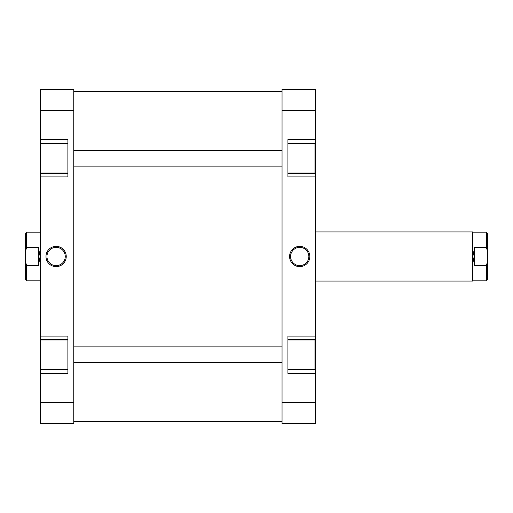 <?xml version="1.0" encoding="UTF-8"?>
<svg xmlns="http://www.w3.org/2000/svg" width="513" height="513" viewBox="0 0 513 513"><rect width="100%" height="100%" fill="white"/><g stroke="black" fill="none" stroke-linecap="round" stroke-linejoin="round"><path stroke-width="0.77" d="M287.934 143.531L314.95 143.531L314.95 173.003L287.934 173.003M287.934 339.997L314.95 339.997L314.95 369.469L287.934 369.469M299.72 266.632A10.132 10.132 0 0 1 289.589 256.5A10.132 10.132 0 0 1 299.72 246.368A10.132 10.132 0 0 1 309.858 256.5A10.132 10.132 0 0 1 299.72 266.632M299.72 247.349A9.151 9.151 0 0 0 290.57 256.5A9.151 9.151 0 0 0 299.72 265.651A9.151 9.151 0 0 0 308.871 256.5A9.151 9.151 0 0 0 299.72 247.349M287.934 369.963L315.437 369.963L315.437 402.634L282.041 402.634L282.041 89.499L315.437 89.499L315.437 139.6L287.934 139.6L287.934 176.927L315.437 176.927L315.437 143.037L287.934 143.037M315.437 176.927L315.437 336.073L287.934 336.073L287.934 373.4L315.437 373.4M315.437 139.6L315.437 143.037M315.437 336.073L315.437 339.51L287.934 339.51M315.437 369.963L315.437 339.51M315.437 402.634L315.437 423.501L282.041 423.501L282.041 402.634M282.041 110.366L315.437 110.366M287.934 173.49L315.437 173.49M67.889 369.469L40.873 369.469L40.873 339.997L67.889 339.997M67.889 173.003L40.873 173.003L40.873 143.531L67.889 143.531M56.103 246.368A10.132 10.132 0 0 1 66.235 256.5A10.132 10.132 0 0 1 56.103 266.632A10.132 10.132 0 0 1 45.971 256.5A10.132 10.132 0 0 1 56.103 246.368M56.103 265.651A9.151 9.151 0 0 0 65.254 256.5A9.151 9.151 0 0 0 56.103 247.349A9.151 9.151 0 0 0 46.952 256.5A9.151 9.151 0 0 0 56.103 265.651M67.889 143.037L40.386 143.037L40.386 110.366L73.782 110.366L73.782 423.501L40.386 423.501L40.386 373.4L67.889 373.4L67.889 336.073L40.386 336.073L40.386 369.963L67.889 369.963M40.386 336.073L40.386 176.927L67.889 176.927L67.889 139.6L40.386 139.6M40.386 373.4L40.386 369.963M40.386 176.927L40.386 173.49L67.889 173.49M40.386 143.037L40.386 173.49M40.386 110.366L40.386 89.499L73.782 89.499L73.782 110.366M73.782 402.634L40.386 402.634M67.889 339.51L40.386 339.51M487.35 250.684L487.35 279.829L486.369 280.81L486.369 265.478L474.583 265.478L474.583 247.523L472.858 256.5L472.858 232.19L486.369 232.19L486.369 247.523L487.35 250.684L487.35 233.171L486.369 232.19M315.437 281.06L472.614 281.06L472.614 231.94L315.437 231.94M474.583 265.478L472.858 256.5L472.614 281.06M25.65 279.829L25.65 262.316L26.631 265.478L26.631 280.81L25.65 279.829M40.386 281.06L40.142 232.19L26.631 232.19L26.631 247.523L38.417 247.523L40.142 256.5L38.417 265.478L26.631 265.478M26.631 247.523L25.65 250.684L25.65 262.316M25.65 250.684L25.65 233.171L26.631 232.19M38.417 247.523L38.417 265.478M486.369 247.523L474.583 247.523M487.35 262.316L486.369 265.478M282.041 166.122L73.782 166.122M282.041 150.405L73.782 150.405M282.041 362.595L73.782 362.595M282.041 346.878L73.782 346.878M73.782 91.468L282.041 91.468M73.782 421.532L282.041 421.532M40.142 280.81L26.631 280.81M472.858 280.81L486.369 280.81"/></g></svg>
